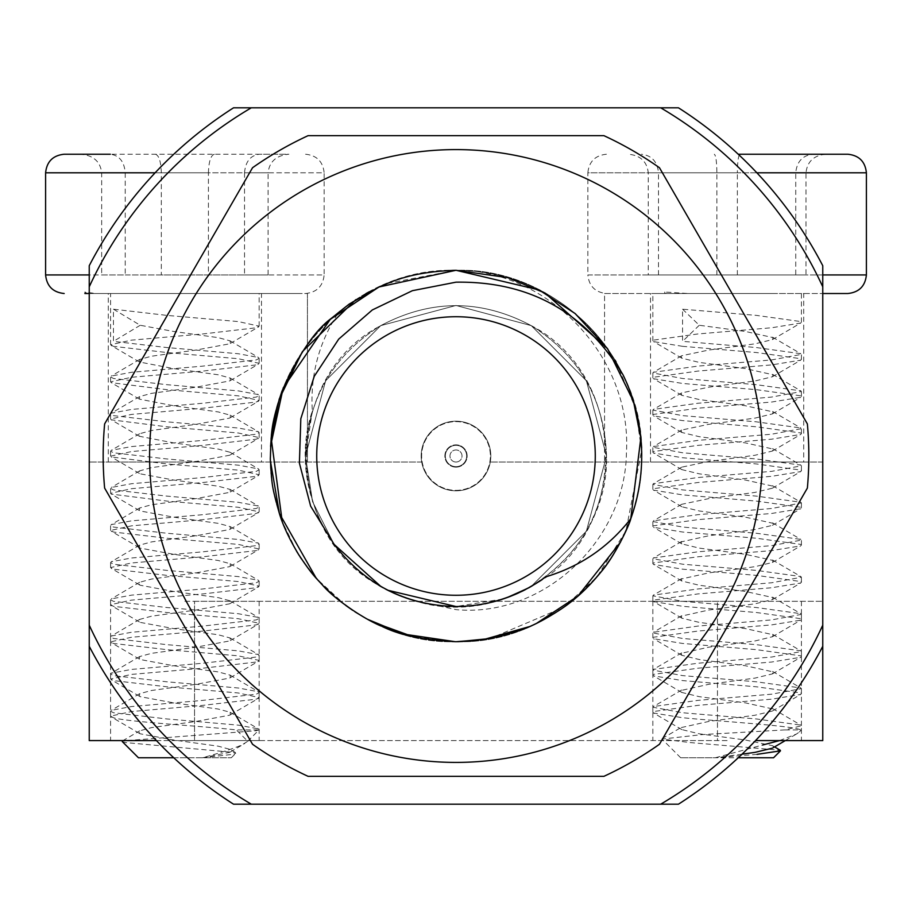 <?xml version="1.0" encoding="UTF-8"?>
<svg xmlns="http://www.w3.org/2000/svg" width="912" height="912" viewBox="0 0 912 912"><rect width="100%" height="100%" fill="white"/><g stroke="black" fill="none" stroke-linecap="round" stroke-linejoin="round"><path stroke-width="0.68" stroke-dasharray="4.56 3.42" d="M89.239 293.516L307.435 293.516L89.239 293.516L89.239 646.289A413.182 413.182 0 0 0 233.54 804.19L678.46 804.19A413.182 413.182 0 0 0 822.761 646.289L822.761 265.711A413.182 413.182 0 0 0 678.46 107.81L233.54 107.81A413.182 413.182 0 0 0 89.239 265.711L89.239 293.516L300.937 293.516L84.873 293.516L95.589 293.516L84.873 293.516L84.873 292.022L95.589 293.516M151.734 154.231L288.876 154.231C276.336 155.416 269.405 161.606 268.082 172.801L244.53 172.801C245.476 161.606 250.447 155.416 259.441 154.231L288.876 154.231M113.453 346.332L110.591 344.736L131.499 340.142L202.92 333.952L256.306 327.761L259.156 326.165L238.249 321.571L166.828 315.381L113.453 309.191L113.453 341.35L166.828 347.54L238.249 353.731L258.404 357.458L259.156 358.325L256.306 359.921L202.92 366.111L131.499 372.301L111.344 376.029L110.591 376.895L113.453 378.491L166.828 384.682L238.249 390.872L258.404 394.6L259.156 395.466L256.306 397.062L202.92 403.252L131.499 409.442L111.344 413.17L110.591 414.037L113.453 415.633L166.828 421.823L238.249 428.013L258.404 431.741L259.156 432.607L256.306 434.203L202.92 440.393L131.499 446.584L111.344 450.311L110.591 451.178L113.453 452.774L166.828 458.964L238.249 465.154L258.404 468.882L259.156 469.748L256.306 471.344L202.92 477.535L131.499 483.725L111.344 487.453L110.591 488.319L113.453 489.915L166.828 496.105L238.249 502.295L258.404 506.023L259.156 506.89L256.306 508.486L202.92 514.676L131.499 520.866L111.344 524.594L110.591 525.46L113.453 527.056L166.828 533.246L238.249 539.437L258.404 543.164L259.156 544.031L256.306 545.627L202.92 551.817L131.499 558.007L111.344 561.735L110.591 562.601L113.453 564.197L166.828 570.388L238.249 576.578L258.404 580.306L259.156 581.172L256.306 582.768L202.92 588.958L131.499 595.148L111.344 598.876L110.591 599.743L113.453 601.327L166.828 607.517L238.249 613.708L258.404 617.447L259.156 618.313L256.306 619.898L202.92 626.088L131.499 632.278L111.344 636.017L110.591 636.884L113.453 638.468L166.828 644.659L238.249 650.849L258.404 654.588L259.156 655.454L256.306 657.039L202.92 663.229L131.499 669.419L111.344 673.159L110.591 674.025L113.453 675.61L166.828 681.8L238.249 687.99L258.404 691.729L259.156 692.596L256.306 694.18L202.92 700.37L131.499 706.561L111.344 710.3L110.591 711.166L113.453 712.751L166.828 718.941L238.249 725.131L258.404 728.859L259.156 729.908L236.311 729.908C198.919 725.827 125.97 721.768 113.453 717.733L110.591 716.137L131.499 711.542L202.92 705.352L256.306 699.162L259.156 697.566L238.249 692.972L166.828 686.782L113.453 680.591L110.591 678.995L131.499 674.401L202.92 668.211L256.306 662.021L259.156 660.425L238.249 655.831L166.828 649.64L113.453 643.45L110.591 641.854L131.499 637.26L202.92 631.07L256.306 624.88L259.156 623.284L238.249 618.689L166.828 612.499L113.453 606.309L110.591 604.713L131.499 600.119L202.92 593.929L256.306 587.738L259.156 586.142L238.249 581.548L166.828 575.358L113.453 569.168L110.591 567.572L131.499 562.978L202.92 556.787L256.306 550.597L259.156 549.013L238.249 544.407L166.828 538.217L113.453 532.027L110.591 530.442L131.499 525.836L202.92 519.646L256.306 513.456L259.156 511.871L238.249 507.266L166.828 501.076L111.253 494.076L110.591 493.301L131.499 488.695L202.92 482.505L256.306 476.315L259.156 474.73L238.249 470.125L166.828 463.934L111.253 456.946L110.591 456.16L131.499 451.554L202.92 445.364L256.306 439.174L259.156 437.589L238.249 432.983L166.828 426.793L111.253 419.805L110.591 419.018L131.499 414.413L202.92 408.223L256.306 402.032L259.156 400.448L238.249 395.842L166.828 389.652L111.253 382.664L110.591 381.877L131.499 377.272L202.92 371.081L256.306 364.891L259.156 363.307L238.249 358.712L166.828 352.522L113.453 346.332M256.306 293.516L110.591 293.516L256.306 293.516M173.759 757.769L202.544 757.769C219.883 752.959 232.959 748.706 241.76 745.024L247.79 741.274L236.311 729.908M259.122 729.908L255.44 730.808L122.55 740.92M122.299 741.57L125.628 742.585L235.387 752.548L235.684 753.346L232.799 754.349L202.544 757.769L231.306 757.769L138.453 757.769M113.453 309.191L140.231 325.265L173.599 331.455L218.242 337.645L230.109 340.86L230.326 343.436L229.516 343.835L196.16 350.026L151.517 356.216L139.639 359.431L139.422 362.007L173.599 368.596L218.242 374.786L230.109 378.001L230.326 380.578L229.516 380.977L196.16 387.167L151.517 393.357L139.639 396.572L139.422 399.148L173.599 405.737L218.242 411.928L230.109 415.142L230.326 417.719L229.516 418.118L196.16 424.308L151.517 430.498L139.639 433.713L139.422 436.289L173.599 442.879L218.242 449.069L230.109 452.284L230.326 454.86L229.516 455.259L196.16 461.449L151.517 467.639L139.639 470.854L139.422 473.431L140.231 473.83L173.599 480.02L218.242 486.21L230.109 489.425L230.326 492.001L229.516 492.4L196.16 498.59L151.517 504.781L139.639 507.984L139.422 510.572L140.231 510.971L173.599 517.161L218.242 523.351L230.109 526.555L230.326 529.142L229.516 529.541L196.16 535.732L151.517 541.922L139.639 545.125L139.422 547.713L140.231 548.112L173.599 554.302L218.242 560.492L230.109 563.696L230.326 566.284L229.516 566.683L196.16 572.873L151.517 579.063L139.639 582.266L139.422 584.854L140.231 585.253L173.599 591.443L218.242 597.634L230.109 600.837L230.326 603.425L229.516 603.824L196.16 610.014L151.517 616.204L139.639 619.408L139.422 621.995L140.231 622.394L173.599 628.585L218.242 634.775L230.109 637.978L230.326 640.566L229.516 640.965L196.16 647.155L151.517 653.345L139.639 656.549L139.422 659.137L140.231 659.536L173.599 665.726L218.242 671.916L230.109 675.119L230.326 677.696L229.516 678.106L196.16 684.296L151.517 690.487L139.639 693.69L139.422 696.266L140.231 696.677L173.599 702.867L218.242 709.046L230.109 712.261L230.326 714.837L229.516 715.236L196.16 721.426L151.517 727.616L139.639 730.831L139.422 733.408L140.231 733.807L173.599 739.997L218.242 746.187L230.109 749.402L230.326 751.978L229.516 752.377L202.544 757.769M140.231 325.265L113.453 341.35M45.6 274.945L324.148 274.945C322.973 286.151 316.783 292.342 305.577 293.516L218.014 293.516M87.347 293.516L84.873 292.022M155.439 154.231C158.984 155.416 160.945 161.606 161.321 172.801L161.321 274.945L244.53 274.945L244.53 172.801L125.229 172.801C124.283 161.606 119.301 155.416 110.318 154.231L259.441 154.231M214.32 154.231C210.763 155.416 208.802 161.606 208.426 172.801L125.229 172.801L125.229 274.945L101.677 274.945L101.677 172.801C100.354 161.606 93.423 155.416 80.872 154.231M244.53 274.945L268.082 274.945L268.082 172.801L208.426 172.801L208.426 274.945L125.229 274.945M101.677 274.945L161.321 274.945M268.082 274.945L208.426 274.945M184.874 740.59L259.156 740.59L184.874 740.59M184.874 601.316L259.156 601.316L184.874 601.316M727.126 740.59L652.844 740.59L727.126 740.59M727.126 601.316L652.844 601.316L727.126 601.316M194.541 601.316L822.761 601.316L194.541 601.316L194.541 740.59L194.541 601.316M156.442 740.59L717.459 740.59L717.459 601.316L717.459 740.59L89.239 740.59M822.761 740.59L755.558 740.59M387.6 283.358L456 270.294C555.91 267.045 643.564 357.447 641.706 456C643.564 554.553 555.91 644.955 456 641.706A185.706 185.706 0 0 0 641.706 456A185.706 185.706 0 0 0 456 270.294A185.706 185.706 0 0 1 641.706 456A185.706 185.706 0 0 1 456 641.706C356.09 644.955 268.436 554.553 270.294 456C271.206 398.567 294.086 350.516 338.945 311.836A185.706 185.706 0 0 1 475.893 271.366C562.134 283.609 631.765 365.233 626.407 452.979C625.381 540.086 543.86 617.846 456 609.638L413.672 600.449C334.647 579.405 286.083 488.102 312.337 411.084C310.091 375.128 318.972 342.046 338.945 311.836M456 490.816A34.816 34.816 0 0 1 421.709 462.031A34.816 34.816 0 0 1 456 421.184A34.816 34.816 0 0 1 490.291 462.031A34.816 34.816 0 0 1 456 490.816A34.816 34.816 0 0 1 421.184 456A34.816 34.816 0 0 1 456 421.184A34.816 34.816 0 0 1 490.816 456A34.816 34.816 0 0 1 456 490.816M803.723 462.031L650.518 462.031L803.723 462.031L803.723 293.516L650.518 293.516L803.723 293.516M650.518 462.031L650.518 293.516M261.482 462.031L108.277 462.031L261.482 462.031L261.482 293.516L108.277 293.516L261.482 293.516M108.277 462.031L108.277 293.516M456 490.36A34.36 34.36 0 0 0 490.36 456A34.36 34.36 0 0 0 456 421.64A34.36 34.36 0 0 0 421.64 456A34.36 34.36 0 0 0 456 490.36A34.36 34.36 0 0 0 490.36 456A34.36 34.36 0 0 0 456 421.64A34.36 34.36 0 0 0 421.64 456A34.36 34.36 0 0 0 456 490.36M456 595.274A139.274 139.274 0 0 0 595.274 456A139.274 139.274 0 0 0 456 316.726A139.274 139.274 0 0 1 595.274 456A139.274 139.274 0 0 1 456 595.274A139.274 139.274 0 0 1 316.726 456A139.274 139.274 0 0 1 456 316.726A139.274 139.274 0 0 1 595.274 456A139.274 139.274 0 0 1 456 595.274A139.274 139.274 0 0 1 316.726 456A139.274 139.274 0 0 1 456 316.726A139.274 139.274 0 0 0 316.726 456A139.274 139.274 0 0 0 456 595.274M456 467.138A11.138 11.138 0 0 1 444.862 456A11.138 11.138 0 0 1 456 444.862A11.138 11.138 0 0 0 444.862 456A11.138 11.138 0 0 0 456 467.138A11.138 11.138 0 0 0 467.138 456A11.138 11.138 0 0 0 456 444.862A11.138 11.138 0 0 1 467.138 456A11.138 11.138 0 0 1 456 467.138M458.086 641.695L456 641.706C356.09 644.955 268.436 554.553 270.294 456C268.436 357.447 356.09 267.045 456 270.294L475.893 271.366M607.563 348.692L615.053 360.137M616.102 361.916L635.459 408.257L641.615 450.448L625.963 530.807L596.813 577.068L563.65 607.324L490.2 638.525M623.044 374.878C667.094 458.166 630.887 571.596 548.853 616.82C521.162 632.951 490.211 641.25 456 641.706A185.706 185.706 0 0 1 270.294 456A185.706 185.706 0 0 1 456 270.294A185.706 185.706 0 0 0 270.294 456A185.706 185.706 0 0 0 456 641.706C356.09 644.955 268.436 554.553 270.294 456C268.436 357.447 356.102 267.045 456 270.294C555.91 267.045 643.564 357.447 641.706 456C643.564 554.553 555.91 644.955 456 641.706L412.783 636.599M630.773 518.757L620.548 542.081M536.746 623.227L529.188 626.669M483.052 639.722L472.541 640.965M373.111 622.178L368.767 619.932M354.985 611.827L333.86 595.878M324.98 587.59L322.597 585.185M320.978 583.498L313.66 575.267M310.251 571.083L301.416 558.908M300.025 556.787L299.125 555.374M296.628 551.327L282.196 521.39M355.794 299.66L366.02 293.55M369.029 291.92L378.275 287.348M367.639 619.339L352.613 610.265M345.91 605.557L316.259 578.311M270.351 460.537L270.568 446.093M456 466.682A10.682 10.682 0 0 0 466.682 456A10.682 10.682 0 0 0 456 445.318A10.682 10.682 0 0 0 445.318 456A10.682 10.682 0 0 0 456 466.682A10.682 10.682 0 0 0 466.682 456A10.682 10.682 0 0 0 456 445.318A10.682 10.682 0 0 0 445.318 456A10.682 10.682 0 0 0 456 466.682M456 462.031A6.031 6.031 0 0 0 462.031 456A6.031 6.031 0 0 0 456 449.969A6.031 6.031 0 0 0 449.969 456A6.031 6.031 0 0 0 456 462.031A6.031 6.031 0 0 0 462.031 456A6.031 6.031 0 0 0 456 449.969A6.031 6.031 0 0 0 449.969 456A6.031 6.031 0 0 0 456 462.031M603.904 135.66L308.096 135.66A352.83 352.83 0 0 0 252.533 167.74L104.629 423.92A352.83 352.83 0 0 0 104.629 488.08L252.533 744.26A352.83 352.83 0 0 0 308.096 776.34L603.904 776.34A352.83 352.83 0 0 0 659.467 744.26L807.371 488.08A352.83 352.83 0 0 0 807.371 423.92L659.467 167.74A352.83 352.83 0 0 0 603.904 135.66M421.709 462.031L89.239 462.031L421.709 462.031M822.761 462.031L490.291 462.031L822.761 462.031M604.565 293.516L822.761 293.516L604.565 293.516L604.565 462.031L604.565 293.516M307.435 293.516L307.435 462.031L307.435 293.516M334.054 544.236L312.554 501.623L305.474 456L325.641 380.737L380.737 325.641L456 305.474L531.263 325.641L586.359 380.737L606.526 456L586.359 531.263L531.263 586.359L503.492 598.831L531.263 586.359L586.359 531.263L606.526 456L586.359 380.737L531.263 325.641L456 305.474L380.737 325.641L325.641 380.737L305.474 456L312.611 501.771L334.237 544.498L312.611 501.771L305.474 456L325.641 380.737L380.737 325.641L456 305.474L531.263 325.641L586.359 380.737L606.526 456L586.359 531.263L531.263 586.359L503.492 598.831M502.922 599.024L456 606.526M388.045 590.303L386.836 589.688M334.237 544.498L312.611 501.771L305.474 456L312.337 411.084M545.718 576.863C502.102 611.781 429.176 616.432 380.737 586.359C332.595 556.217 307.515 512.761 305.474 456C307.515 399.239 332.595 355.783 380.737 325.641C430.909 299.022 481.091 299.022 531.263 325.641C630.203 376.85 630.203 535.15 531.263 586.359C481.091 612.978 430.909 612.978 380.737 586.359C281.797 535.15 281.797 376.85 380.737 325.641C430.909 299.022 481.091 299.022 531.263 325.641C579.405 355.783 604.485 399.239 606.526 456C604.485 512.761 579.405 556.217 531.263 586.359C481.091 612.978 430.909 612.978 380.737 586.359C332.595 556.217 307.515 512.761 305.474 456C307.515 399.239 332.595 355.783 380.737 325.641C430.909 299.022 481.091 299.022 531.263 325.641C579.405 355.783 604.485 399.239 606.526 456C609.17 552.034 507.425 631.229 413.672 600.449M847.829 293.516L822.761 293.516M822.761 274.945L587.852 274.945C589.027 286.151 595.217 292.342 606.423 293.516L630.545 293.516M738.241 154.231L812.911 154.231C802.56 155.416 796.849 161.606 795.754 172.801L795.754 274.945L648.261 274.945L805.991 274.945L805.991 172.801L737.363 172.801C737.523 161.606 738.378 155.416 739.917 154.231M682.575 346.332L653.551 341.612L652.844 340.803L653.38 340.142L697.931 333.952L771.677 327.761L800.69 323.042L801.409 322.232L800.873 321.571L756.322 315.381L682.575 309.191L682.575 341.35L756.322 347.54L800.827 353.708L801.409 354.392L771.677 359.921L697.931 366.111L653.425 372.278L652.844 372.962L682.575 378.491L756.322 384.682L800.873 390.872L801.409 391.533L771.677 397.062L697.931 403.252L653.425 409.42L652.844 410.104L682.575 415.633L756.322 421.823L800.827 427.979L801.409 428.674L771.677 434.203L697.931 440.393L653.425 446.549L652.844 447.245L682.575 452.774L756.322 458.964L800.827 465.12L801.409 465.815L771.677 471.344L697.931 477.535L653.425 483.691L652.844 484.386L682.575 489.915L756.322 496.105L800.827 502.261L801.409 502.957L771.677 508.486L697.931 514.676L653.425 520.832L652.844 521.527L682.575 527.056L756.322 533.246L800.827 539.402L801.409 540.098L771.677 545.627L697.931 551.817L653.425 557.973L652.844 558.668L682.575 564.197L756.322 570.388L800.827 576.544L801.409 577.239L771.677 582.768L697.931 588.958L653.425 595.114L652.844 595.81L682.575 601.327L756.322 607.517L800.827 613.685L801.409 614.38L771.677 619.898L697.931 626.088L653.425 632.255L652.844 632.939L682.575 638.468L756.322 644.659L800.827 650.826L801.409 651.51L771.677 657.039L697.931 663.229L653.425 669.397L652.844 670.081L682.575 675.61L756.322 681.8L800.827 687.967L801.409 688.651L771.677 694.18L697.931 700.37L653.425 706.538L652.844 707.222L682.575 712.751L756.322 718.941L800.827 725.108L801.409 725.792L784.936 729.908L800.497 729.908C794.352 725.827 724.128 721.768 682.575 717.733L653.551 713.013L652.844 712.204L653.38 711.542L697.931 705.352L771.677 699.162L800.69 694.442L801.409 693.633L800.873 692.972L756.322 686.782L682.575 680.591L653.551 675.872L652.844 675.062L653.38 674.401L697.931 668.211L771.677 662.021L800.69 657.301L801.409 656.492L800.873 655.831L756.322 649.64L682.575 643.45L653.551 638.731L652.844 637.921L653.38 637.26L697.931 631.07L771.677 624.88L800.69 620.16L801.409 619.351L800.873 618.689L756.322 612.499L682.575 606.309L653.551 601.589L652.844 600.78L653.38 600.119L697.931 593.929L771.677 587.738L800.69 583.019L801.409 582.209L800.873 581.548L756.322 575.358L682.575 569.168L653.551 564.448L652.844 563.639L653.38 562.978L697.931 556.787L771.677 550.597L800.69 545.878L801.409 545.068L800.873 544.407L756.322 538.217L682.575 532.027L653.551 527.307L652.844 526.498L653.38 525.836L697.931 519.646L771.677 513.456L800.69 508.736L801.409 507.927L800.873 507.266L756.322 501.076L682.575 494.885L653.551 490.166L652.844 489.356L653.38 488.695L697.931 482.505L771.677 476.315L800.69 471.595L801.409 470.786L800.873 470.125L756.322 463.934L682.575 457.744L653.551 453.025L652.844 452.215L653.38 451.554L697.931 445.364L771.677 439.174L800.69 434.454L801.409 433.645L800.873 432.983L756.322 426.793L682.575 420.603L653.551 415.883L652.844 415.074L653.38 414.413L697.931 408.223L771.677 402.032L800.69 397.313L801.409 396.503L800.873 395.842L756.322 389.652L682.575 383.462L653.551 378.742L652.844 377.944L653.38 377.272L697.931 371.081L771.677 364.891L800.69 360.172L801.409 359.374L800.873 358.712L756.322 352.522L682.575 346.332M771.677 293.516L652.844 293.516L771.677 293.516M773.547 757.769L680.694 757.769L715.236 757.769L762.603 745.024M784.936 729.908L702.297 734.593L662.009 739.073L690.167 742.585L780.239 750.2M757.017 754.349L715.236 757.769L738.241 757.769M682.575 309.191L699.276 325.265L745.366 331.455L773.216 337.645L772.396 339.629L754.965 343.835L708.875 350.026L681.686 355.748L681.036 356.216L681.857 358.199L699.276 362.406L745.366 368.596L773.216 374.786L772.396 376.77L754.965 380.977L708.875 387.167L681.686 392.878L681.036 393.357L681.857 395.341L699.276 399.547L745.366 405.737L773.216 411.928L772.396 413.911L754.965 418.118L708.875 424.308L681.686 430.019L681.036 430.498L681.857 432.482L699.276 436.688L745.366 442.879L773.216 449.069L772.396 451.052L754.965 455.259L708.875 461.449L681.686 467.161L681.036 467.639L681.857 469.623L699.276 473.83L745.366 480.02L773.216 486.21L772.396 488.194L754.965 492.4L708.875 498.59L681.686 504.302L681.036 504.781L681.857 506.764L699.276 510.971L745.366 517.161L773.216 523.351L772.396 525.335L754.965 529.541L708.875 535.732L681.036 541.922L681.857 543.905L699.276 548.112L745.366 554.302L773.216 560.492L772.396 562.476L754.965 566.683L708.875 572.873L681.036 579.063L681.857 581.047L699.276 585.253L745.366 591.443L773.216 597.634L772.396 599.617L754.965 603.824L708.875 610.014L681.036 616.204L681.857 618.188L699.276 622.394L745.366 628.585L773.216 634.775L772.396 636.758L754.965 640.965L708.875 647.155L681.036 653.345L681.857 655.329L699.276 659.536L745.366 665.726L773.216 671.916L772.396 673.9L754.965 678.106L708.875 684.296L681.036 690.487L681.857 692.47L699.276 696.677L745.366 702.867L773.216 709.046L772.396 711.029L754.965 715.236L708.875 721.426L681.036 727.616L681.857 729.6L699.276 733.807L745.366 739.997L772.567 745.72L773.216 746.187L772.396 748.171M741.992 754.213L715.236 757.769M779.555 740.59L796.541 734L799.322 731.983L800.497 729.908M699.276 325.265L682.575 341.35M666.284 293.516L688.252 293.516L666.284 293.516L664.745 292.022L688.252 293.516M664.745 293.516L664.745 292.022M823.707 154.231L847.829 154.231M825.713 154.231C813.823 155.416 807.245 161.606 805.991 172.801L716.889 172.801C716.718 161.606 715.874 155.416 714.324 154.231M737.363 274.945L737.363 172.801L658.498 172.801C657.404 161.606 651.681 155.416 641.341 154.231M658.498 274.945L658.498 172.801L648.261 172.801C647.007 161.606 640.429 155.416 628.539 154.231M716.889 274.945L716.889 172.801L648.261 172.801L648.261 274.945M805.991 274.945L795.754 274.945M45.6 172.801L324.148 172.801L324.148 274.945L89.239 274.945M305.577 154.231C316.783 155.405 322.973 161.595 324.148 172.801L155.131 172.801M756.869 172.801L587.852 172.801L587.852 274.945L866.4 274.945M606.423 154.231C595.217 155.405 589.027 161.595 587.852 172.801L866.4 172.801M110.591 344.736L110.591 293.516M110.591 716.137L110.591 711.166M110.591 678.995L110.591 674.025M110.591 641.854L110.591 636.884M110.591 604.713L110.591 599.743M110.591 567.572L110.591 562.601M110.591 530.442L110.591 525.46M110.591 493.301L110.591 488.319M110.591 456.16L110.591 451.178M110.591 419.018L110.591 414.037M110.591 381.877L110.591 376.895M247.79 741.274L259.156 729.737M259.156 697.566L259.156 692.596M259.156 660.425L259.156 655.454M259.156 623.284L259.156 618.313M259.156 586.142L259.156 581.172M259.156 549.013L259.156 544.031M259.156 511.871L259.156 506.89M259.156 474.73L259.156 469.748M259.156 437.589L259.156 432.607M259.156 400.448L259.156 395.466M259.156 363.307L259.156 358.325M231.306 757.769L235.706 753.369M230.326 343.436L258.495 326.952M139.422 362.007L111.253 345.523M230.326 380.578L258.495 364.093M139.422 399.148L111.253 382.664M230.326 417.719L258.495 401.234M139.422 436.289L111.253 419.805M230.326 454.86L258.495 438.376M139.422 473.431L111.253 456.946M230.326 492.001L258.495 475.517M139.422 510.572L111.253 494.076M230.326 529.142L258.495 512.647M139.422 547.713L111.253 531.217M230.326 566.284L258.495 549.788M139.422 584.854L111.253 568.358M230.326 603.425L258.495 586.929M139.422 621.995L111.253 605.5M230.326 640.566L258.495 624.07M139.422 659.137L111.253 642.641M230.326 677.696L258.495 661.211M139.422 696.266L111.253 679.782M230.326 714.837L258.495 698.353M139.422 733.408L111.253 716.923M230.326 751.978L244.781 743.497M259.156 326.165L259.156 293.516M122.539 740.897L139.639 730.831M235.399 752.525L230.109 749.402M230.109 340.86L258.404 357.458M139.639 359.431L111.344 376.029M230.109 378.001L258.404 394.6M139.639 396.572L111.344 413.17M230.109 415.142L258.404 431.741M139.639 433.713L111.344 450.311M230.109 452.284L258.404 468.882M139.639 470.854L111.344 487.453M230.109 489.425L258.404 506.023M139.639 507.984L111.344 524.594M230.109 526.555L258.404 543.164M139.639 545.125L111.344 561.735M230.109 563.696L258.404 580.306M139.639 582.266L111.344 598.876M230.109 600.837L258.404 617.447M139.639 619.408L111.344 636.017M230.109 637.978L258.404 654.588M139.639 656.549L111.344 673.159M230.109 675.119L258.404 691.729M139.639 693.69L111.344 710.3M230.109 712.261L258.404 728.859M110.591 601.316L110.591 740.59M652.844 601.316L652.844 740.59M259.156 601.316L259.156 740.59M89.239 601.316L89.239 625.187M822.761 601.316L822.761 646.289M801.409 601.316L801.409 740.59M652.844 340.803L652.844 293.516M652.844 712.204L652.844 707.222M652.844 675.062L652.844 670.081M652.844 637.921L652.844 632.951M652.844 600.78L652.844 595.81M652.844 563.639L652.844 558.668M652.844 526.498L652.844 521.527M652.844 489.356L652.844 484.386M652.844 452.215L652.844 447.245M652.844 415.074L652.844 410.104M652.844 377.944L652.844 372.962M799.322 731.983L801.409 729.908L801.409 725.792M801.409 693.633L801.409 688.651M801.409 656.492L801.409 651.51M801.409 619.351L801.409 614.38M801.409 582.209L801.409 577.239M801.409 545.068L801.409 540.098M801.409 507.927L801.409 502.957M801.409 470.786L801.409 465.815M801.409 433.645L801.409 428.674M801.409 396.515L801.409 391.533M801.409 359.374L801.409 354.392M680.694 757.769L662.009 739.073M772.396 339.629L800.69 323.042M681.857 358.199L653.551 341.612M772.396 376.77L800.69 360.172M681.857 395.341L653.551 378.742M772.396 413.911L800.69 397.313M681.857 432.482L653.551 415.883M772.396 451.052L800.69 434.454M681.857 469.623L653.551 453.025M772.396 488.194L800.69 471.595M681.857 506.764L653.551 490.166M772.396 525.335L800.69 508.736M681.857 543.905L653.551 527.307M772.396 562.476L800.69 545.878M681.857 581.047L653.551 564.448M772.396 599.617L800.69 583.019M681.857 618.188L653.551 601.589M772.396 636.758L800.69 620.16M681.857 655.329L653.551 638.731M772.396 673.9L800.69 657.301M681.857 692.47L653.551 675.872M772.396 711.029L800.69 694.442M681.857 729.6L653.551 713.013M785.278 740.59L796.541 734M801.409 322.232L801.409 293.516M662.203 738.56L681.686 727.149M774.562 746.894L772.567 745.72M772.567 337.178L800.827 353.708M681.686 355.748L653.425 372.278M772.567 374.319L800.827 390.849M681.686 392.878L653.425 409.42M772.567 411.449L800.827 427.979M681.686 430.019L653.425 446.549M772.567 448.59L800.827 465.12M681.686 467.161L653.425 483.691M772.567 485.731L800.827 502.261M681.686 504.302L653.425 520.832M772.567 522.872L800.827 539.402M681.686 541.443L653.425 557.973M772.567 560.014L800.827 576.544M681.686 578.584L653.425 595.114M772.567 597.155L800.827 613.685M681.686 615.725L653.425 632.255M772.567 634.296L800.827 650.826M681.686 652.867L653.425 669.397M772.567 671.437L800.827 687.967M681.686 690.008L653.425 706.538M772.567 708.578L800.827 725.108"/><path stroke-width="1.37" d="M84.873 293.516L89.239 293.516M110.318 154.231L64.171 154.231C52.964 155.405 46.774 161.595 45.6 172.801L155.131 172.801M122.55 740.92L122.299 741.57M122.276 741.593L138.453 757.769L173.759 757.769M251.302 804.19L233.54 804.19A413.182 413.182 0 0 1 89.239 646.289L89.239 286.813A403.902 403.902 0 0 1 251.302 107.81L660.698 107.81A403.902 403.902 0 0 1 822.761 286.813L822.761 625.187A403.902 403.902 0 0 1 660.698 804.19L251.302 804.19A403.902 403.902 0 0 1 89.239 625.187L89.239 740.59L156.442 740.59M755.558 740.59L822.761 740.59L822.761 625.187M456 149.591A306.409 306.409 0 0 1 762.409 456A306.409 306.409 0 0 1 456 762.409A306.409 306.409 0 0 1 149.591 456A306.409 306.409 0 0 1 456 149.591M603.904 776.34L308.096 776.34A352.83 352.83 0 0 1 252.533 744.26L104.629 488.08A352.83 352.83 0 0 1 104.629 423.92L252.533 167.74A352.83 352.83 0 0 1 308.096 135.66L603.904 135.66A352.83 352.83 0 0 1 659.467 167.74L807.371 423.92A352.83 352.83 0 0 1 807.371 488.08L659.467 744.26A352.83 352.83 0 0 1 603.904 776.34M379.107 286.961L456 270.294L507.71 277.624L545.114 293.083L607.563 348.692M615.053 360.137L616.102 361.916M490.2 638.525L458.086 641.695M630.819 518.643A185.706 185.706 0 0 0 623.044 374.878C585.002 312.007 529.313 281.101 456 282.173L412.395 290.689L372.335 309.943L338.717 339.104L314.252 376.303L300.812 418.745L299.41 463.159L310.639 506.137L334.054 544.236C364.789 584.535 405.441 605.294 456 606.526C489.106 606.252 519.008 596.368 545.718 576.863C580.328 566.443 608.703 547.04 630.819 518.643C629.326 525.346 614.87 555.955 601.19 571.778C588.833 586.963 575.871 599.127 562.294 608.27C546.026 619.134 531.297 626.715 518.084 631.013L485.207 639.392L456 641.706C423.704 640.19 399.08 635.083 382.139 626.384C365.108 619.909 333.917 598.796 322.529 585.116C314.993 576.794 312.235 575.005 298.714 554.713C289.058 538.582 282.515 524.48 279.072 512.407C271.73 484.945 272.118 487.772 270.328 459.01C271.388 430.646 270.739 425.71 281.888 391.419C298.429 354.722 314.948 330.326 331.444 318.265L349.136 304.129L379.483 286.79C394.657 280.223 414.265 271.628 456 270.294L539.163 289.959L575.141 313.557L607.563 348.703L633.487 401.371L640.828 437.965L630.773 518.757M620.548 542.081L577.866 596.117L536.746 623.227M529.188 626.669L483.052 639.722M472.541 640.965L456.741 641.695M412.783 636.599L373.111 622.178M368.767 619.932L365.632 618.233M365.621 618.222L354.985 611.827M333.86 595.878L324.98 587.59M322.597 585.185L320.978 583.498M313.66 575.267L310.251 571.083M301.416 558.908L300.025 556.787M299.125 555.374L296.628 551.327M282.196 521.39L271.172 438.034L279.289 398.92L302.419 351.61L355.794 299.66M366.02 293.55L369.029 291.92M378.275 287.348L380.429 286.368M380.452 286.368L387.6 283.358M455.282 641.695L403.195 634.034L367.639 619.339M352.613 610.265L345.91 605.557M316.259 578.311L279.437 513.536L270.351 460.537M270.568 446.093L283.21 387.953L330.247 319.36L378.765 287.12M456 316.726A139.274 139.274 0 0 1 595.274 456A139.274 139.274 0 0 1 456 595.274A139.274 139.274 0 0 1 316.726 456A139.274 139.274 0 0 1 456 316.726M822.761 646.289A413.182 413.182 0 0 1 678.46 804.19L660.698 804.19M660.698 107.81L678.46 107.81A413.182 413.182 0 0 1 822.761 265.711L822.761 286.813M89.239 286.813L89.239 265.711A413.182 413.182 0 0 1 233.54 107.81L251.302 107.81M503.492 598.831L502.922 599.024M456 606.526L388.045 590.303M386.836 589.688L380.737 586.359L334.237 544.498L380.737 586.359L386.836 589.688L380.737 586.359L334.237 544.498M812.911 154.231L823.707 154.231M738.241 757.769L773.547 757.769L780.467 750.85L757.017 754.349M780.239 750.2L780.467 750.85M785.278 740.59L772.396 748.171L754.965 752.377L741.992 754.213M762.603 745.024L779.555 740.59M822.761 293.516L847.829 293.516C859.036 292.342 865.226 286.151 866.4 274.945L822.761 274.945M866.4 274.945L866.4 172.801C865.226 161.595 859.036 155.405 847.829 154.231L738.241 154.231M89.239 274.945L45.6 274.945C46.774 286.151 52.964 292.342 64.171 293.516M866.4 172.801L756.869 172.801M45.6 274.945L45.6 172.801M780.227 750.223L774.562 746.894"/></g></svg>
